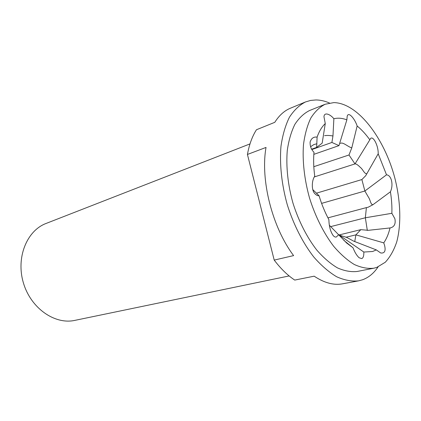 <?xml version="1.0" encoding="UTF-8"?>
<svg xmlns="http://www.w3.org/2000/svg" width="421" height="421" viewBox="0 0 421 421"><rect width="100%" height="100%" fill="white"/><g stroke="black" fill="none" stroke-linecap="round" stroke-linejoin="round"><path stroke-width="0.63" d="M363.833 252.042L339.315 235.15L346.551 237.328L353.751 241.18L376.306 249.9L372.601 251.505L363.833 252.042C363.939 255.81 363.249 257.989 361.771 258.578L359.202 257.794C356.887 255.789 354.829 252.453 353.024 247.785L346.757 243.106L329.354 225.24M317.097 137.141C319.134 131.315 321.86 126.795 325.27 123.569L322.17 143.166L316.639 147.413L317.097 137.141C313.761 136.609 311.44 138.193 310.14 141.898C309.888 146.055 311.177 149.518 313.998 152.286C313.324 159.717 313.577 167.705 314.761 176.246C311.961 179.662 311.04 189.824 314.861 193.697C316.266 195.16 317.666 195.844 319.06 195.749C321.639 204.29 324.912 212.258 328.89 219.657C329.022 226.293 330.453 231.597 333.185 235.576C334.327 236.818 335.374 237.297 336.321 237.002L338.737 234.655M386.515 174.815L364.87 191.013L361.881 179.556L365.707 175.715L378.19 153.776L386.515 174.815C388.799 175.041 390.451 176.904 391.467 180.388C392.383 184.398 392.035 188.192 390.42 191.787C391.619 199.244 392.098 206.422 391.867 213.305L365.349 217.773L366.391 207.606L368.128 207.248L372.995 204.68C370.512 204.848 370.606 200.117 368.207 196.786L364.87 191.013L321.602 203.38M376.306 249.9L380.689 252.974C384.647 253.484 385.941 250.953 384.573 245.375L383.757 242.87L355.898 234.865L360.818 229.661L368.354 230.319L390.378 227.908C394.345 226.872 395.845 223.814 394.887 218.746L391.867 213.305M367.322 230.445L365.349 217.773L330.695 226.619M354.74 241.601L355.898 234.865L345.883 237.255M329.464 102.998C324.891 101.024 320.392 100.009 315.976 99.951L310.614 100.424L305.478 101.961C299.336 105.129 293.974 110.239 289.395 117.296C285.396 125.416 282.586 135.109 280.965 146.371C279.486 164.137 281.638 184.461 287.259 204.674C293.563 224.688 302.836 242.901 313.761 256.989C321.255 265.546 328.896 272.14 336.679 276.771C344.362 280.191 351.64 281.554 358.518 280.86L362.592 279.76C368.738 277.476 373.895 273.197 378.063 266.919M376.748 267.419L385.273 262.257C390.141 256.989 393.977 250.163 396.771 241.78C401.445 223.988 400.608 200.938 394.856 178.136C384.436 138.162 357.787 103.003 333.827 102.608L325.17 104.245C319.671 107.034 314.887 111.633 310.83 118.043C307.298 125.437 304.846 134.288 303.483 144.592C302.289 160.859 304.367 179.504 309.54 198.07C315.318 216.452 323.744 233.218 333.606 246.206C340.368 254.1 347.246 260.189 354.24 264.467C361.134 267.624 367.649 268.872 373.785 268.214L376.748 267.419M316.639 147.413L311.666 149.181M274.208 260.094L247.432 154.454L266.035 147.429C260.215 179.799 272.219 227.303 293.611 255.605L274.208 260.094C280.707 268.661 287.554 275.323 294.742 280.081L314.171 276.181C324.27 282.907 333.711 285.454 342.494 283.828L358.518 280.86M305.478 101.961L290.427 108.208C284.338 110.723 279.128 115.428 274.787 122.322L256.468 129.742C252.237 136.357 249.221 144.592 247.432 154.454M289.148 275.939L74.854 320.376C54.825 324.859 30.817 308.288 23.408 282.901C15.782 257.573 26.881 230.597 46.115 223.44L250 143.898M319.06 195.749L312.792 189.618M343.804 240.333L353.024 247.785M346.857 119.864L338.968 145.624L331.906 142.451L332.958 135.994L333.874 118.738C337.995 117.743 342.32 118.122 346.857 119.864L347.172 116.454C348.188 110.976 354.819 118.633 357.145 126.005C361.613 129.642 365.844 134.246 369.827 139.819L354.998 163.916L348.993 154.986L351.793 147.855L357.145 126.005M372.995 204.68L390.42 191.787M390.009 227.94C388.625 233.855 386.541 238.833 383.757 242.87M316.908 143.74L313.813 144.608L310.566 146.734M331.906 142.451L311.882 149.544M332.958 135.994C329.853 135.42 327.059 135.309 324.58 135.667M348.993 154.986L313.803 166.695M313.834 154.36L338.968 145.624M351.793 147.855C347.825 146.84 343.083 141.772 340.347 143.356M361.881 179.556L316.36 193.207M314.35 176.925L355.061 163.89C356.113 163.748 357.887 164.932 360.376 167.437C362.907 169.316 364.181 173.741 366.733 173.773M366.391 207.606L327.938 217.857M360.818 229.661L338.989 234.971M333.874 118.738C330.385 114.344 324.281 111.702 323.965 116.728L325.27 123.569M378.19 153.776C378.505 145.092 372.201 133.804 369.98 139.561L369.827 139.819M325.17 104.245L309.514 110.544C303.93 113.36 299.063 117.938 294.911 124.295C291.285 131.61 288.738 140.346 287.275 150.492C285.933 166.5 287.869 184.798 292.932 202.996C298.605 221.004 306.956 237.407 316.803 250.095C323.565 257.805 330.453 263.741 337.484 267.898C344.431 270.961 351.009 272.15 357.224 271.461L373.785 268.214M346.094 242.512L346.757 243.106M310.093 142.166L310.14 141.898"/></g></svg>
